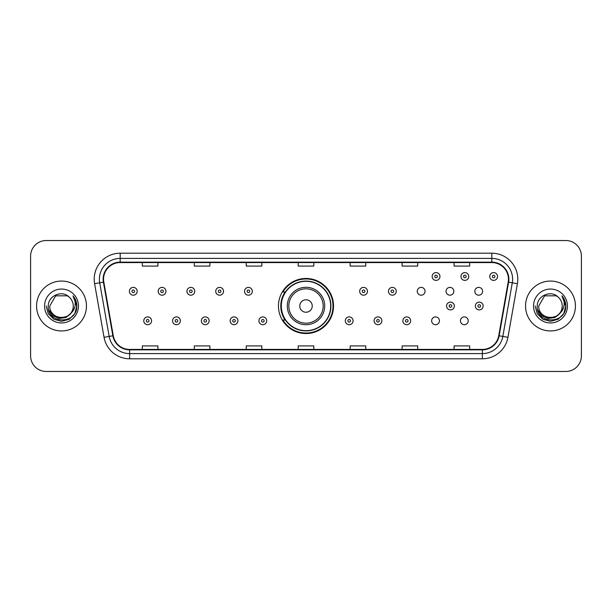 <?xml version="1.0" encoding="UTF-8"?>
<svg xmlns="http://www.w3.org/2000/svg" width="612" height="612" viewBox="0 0 612 612"><rect width="100%" height="100%" fill="white"/><g stroke="black" fill="none" stroke-linecap="round" stroke-linejoin="round"><path stroke-width="0.92" d="M278.46 306A27.54 27.54 0 0 0 306 333.54A27.54 27.54 0 0 0 333.54 306A27.54 27.54 0 0 0 306 278.46A27.54 27.54 0 0 0 278.46 306M431.644 320.81A3.894 3.894 0 0 0 435.545 324.704A3.894 3.894 0 0 0 439.439 320.81A3.894 3.894 0 0 0 435.545 316.909A3.894 3.894 0 0 0 431.644 320.81M460.431 320.81A3.894 3.894 0 0 0 464.332 324.704A3.894 3.894 0 0 0 468.226 320.81A3.894 3.894 0 0 0 464.332 316.909A3.894 3.894 0 0 0 460.431 320.81M474.828 291.297A3.894 3.894 0 0 0 478.722 295.191A3.894 3.894 0 0 0 482.623 291.297A3.894 3.894 0 0 0 478.722 287.395A3.894 3.894 0 0 0 474.828 291.297M446.041 291.297A3.894 3.894 0 0 0 449.935 295.191A3.894 3.894 0 0 0 453.836 291.297A3.894 3.894 0 0 0 449.935 287.395A3.894 3.894 0 0 0 446.041 291.297M417.254 291.297A3.894 3.894 0 0 0 421.148 295.191A3.894 3.894 0 0 0 425.049 291.297A3.894 3.894 0 0 0 421.148 287.395A3.894 3.894 0 0 0 417.254 291.297M285.062 320.03A25.199 25.199 0 0 1 285.062 291.97M30.6 256.114L30.6 355.886A15.591 15.591 0 0 0 46.191 371.469L565.809 371.469A15.591 15.591 0 0 0 581.4 355.886L581.4 256.114A15.591 15.591 0 0 0 565.809 240.531L46.191 240.531A15.591 15.591 0 0 0 30.6 256.114L30.6 355.886M36.575 306A24.939 24.939 0 0 0 61.521 330.939A24.939 24.939 0 0 0 86.46 306A24.939 24.939 0 0 0 61.521 281.061A24.939 24.939 0 0 0 36.575 306A24.939 24.939 0 0 0 61.521 330.939A24.939 24.939 0 0 0 86.46 306A24.939 24.939 0 0 0 61.521 281.061A24.939 24.939 0 0 0 36.575 306M525.54 306A24.939 24.939 0 0 0 550.479 330.939A24.939 24.939 0 0 0 575.425 306A24.939 24.939 0 0 0 550.479 281.061A24.939 24.939 0 0 0 525.54 306A24.939 24.939 0 0 0 550.479 330.939A24.939 24.939 0 0 0 575.425 306A24.939 24.939 0 0 0 550.479 281.061A24.939 24.939 0 0 0 525.54 306M103.558 279.187A16.631 16.631 0 0 1 120.181 262.563L491.818 262.563A16.631 16.631 0 0 1 508.189 282.078L498.734 335.697A16.631 16.631 0 0 1 482.363 349.437L129.637 349.437A16.631 16.631 0 0 1 113.266 335.697L103.81 282.078A16.631 16.631 0 0 1 103.558 279.187M103.137 279.187A17.044 17.044 0 0 0 103.397 282.147L112.853 335.774A17.044 17.044 0 0 0 129.637 349.857L482.363 349.857A17.044 17.044 0 0 0 499.147 335.774L508.603 282.147A17.044 17.044 0 0 0 491.818 262.143L120.181 262.143A17.044 17.044 0 0 0 103.137 279.187M94.6 283.7A25.979 25.979 0 0 1 120.181 253.207L491.818 253.207A25.979 25.979 0 0 1 517.4 283.7L507.945 337.327A25.979 25.979 0 0 1 482.363 358.793L129.637 358.793A25.979 25.979 0 0 1 104.055 337.327L94.6 283.7L99.71 282.798A20.785 20.785 0 0 1 120.181 258.402L491.818 258.402A20.785 20.785 0 0 1 512.29 282.798L502.827 336.424A20.785 20.785 0 0 1 482.363 353.598L129.637 353.598A20.785 20.785 0 0 1 109.173 336.424L99.71 282.798A20.785 20.785 0 0 1 99.396 279.187M565.809 240.531L46.191 240.531M46.191 371.469L565.809 371.469M581.4 355.886L581.4 256.114M499.147 335.774L502.827 336.424L512.29 282.798L517.4 283.7M298.205 262.563L298.205 266.082L313.795 266.082L313.795 262.563M246.246 262.563L246.246 266.082L261.829 266.082L261.829 262.563M194.279 262.563L194.279 266.082L209.87 266.082L209.87 262.563M142.321 262.563L142.321 266.082L157.911 266.082L157.911 262.563M350.171 262.563L350.171 266.082L365.754 266.082L365.754 262.563M402.13 262.563L402.13 266.082L417.721 266.082L417.721 262.563M454.089 262.563L454.089 266.082L469.679 266.082L469.679 262.563M313.795 349.437L313.795 345.918L298.205 345.918L298.205 349.437M261.829 349.437L261.829 345.918L246.246 345.918L246.246 349.437M209.87 349.437L209.87 345.918L194.279 345.918L194.279 349.437M157.911 349.437L157.911 345.918L142.321 345.918L142.321 349.437M365.754 349.437L365.754 345.918L350.171 345.918L350.171 349.437M417.721 349.437L417.721 345.918L402.13 345.918L402.13 349.437M469.679 349.437L469.679 345.918L454.089 345.918L454.089 349.437M70.518 313.551C64.283 321.973 49.159 316.58 49.771 306C49.052 321.155 73.983 321.155 73.264 306C73.983 321.155 49.052 321.155 49.771 306L55.646 295.825L67.389 295.825L69.21 297.126C62.003 289.568 48.126 295.795 48.256 306C46.933 324.13 76.332 324.605 76.814 306.88L76.837 306C76.791 302.144 75.513 298.763 72.989 295.848C74.909 298.993 75.582 302.382 75.016 306C74.465 309.083 72.966 311.6 70.518 313.551A11.75 11.75 0 0 0 73.264 306C73.983 321.155 49.052 321.155 49.771 306L55.646 295.825M73.264 306A11.75 11.75 0 0 0 69.21 297.126M71.267 312.916L65.966 317.506L59.012 318.477L52.617 315.585L48.623 309.81M44.577 306A16.945 16.945 0 0 0 61.521 322.945A16.945 16.945 0 0 0 78.458 306A16.945 16.945 0 0 0 61.521 289.055A16.945 16.945 0 0 0 44.577 306M72.989 295.848L76.829 306.444L76.118 301.356L76.829 306.444L76.118 301.356L76.829 306.444L73.103 295.978L76.829 306.444L73.103 295.978L76.837 306L74.786 313.658L69.179 319.265L61.521 321.315L53.856 319.265L48.249 313.658L46.198 306M73.103 295.978L76.829 306.451M312.235 306A6.235 6.235 0 0 0 306 299.765A6.235 6.235 0 0 0 299.765 306A6.235 6.235 0 0 0 306 312.235A6.235 6.235 0 0 0 312.235 306M324.704 306A18.704 18.704 0 0 0 306 287.296A18.704 18.704 0 0 0 287.296 306A18.704 18.704 0 0 0 306 324.704A18.704 18.704 0 0 0 324.704 306A18.704 18.704 0 0 1 306 324.704A18.704 18.704 0 0 1 287.296 306M330.679 306A24.679 24.679 0 0 0 306 281.321A24.679 24.679 0 0 0 281.321 306A24.679 24.679 0 0 0 306 330.679A24.679 24.679 0 0 0 330.679 306M333.02 306A27.02 27.02 0 0 1 282.905 320.03L285.414 320.03A24.916 24.916 0 0 0 330.916 306.061A24.916 24.916 0 0 0 285.414 291.97L282.905 291.97A27.02 27.02 0 0 1 333.02 306M562.229 306C562.948 321.155 538.017 321.155 538.736 306L544.611 295.825L556.354 295.825L558.175 297.126C550.968 289.568 537.091 295.795 537.221 306C535.898 324.13 565.297 324.605 565.779 306.88L565.802 306C565.756 302.144 564.478 298.763 561.954 295.848C563.874 298.993 564.547 302.382 563.981 306C563.43 309.083 561.931 311.6 559.483 313.551A11.75 11.75 0 0 0 562.229 306C562.948 321.155 538.017 321.155 538.736 306L544.611 295.825L556.354 295.825L558.175 297.126A11.75 11.75 0 0 1 562.229 306C562.948 321.155 538.017 321.155 538.736 306C538.124 316.58 553.248 321.973 559.483 313.551M560.232 312.916L554.931 317.506L547.977 318.477L541.582 315.585L537.588 309.81M533.542 306A16.945 16.945 0 0 0 550.479 322.945A16.945 16.945 0 0 0 567.423 306A16.945 16.945 0 0 0 550.479 289.055A16.945 16.945 0 0 0 533.542 306M561.954 295.848L565.794 306.444L565.083 301.356L565.802 306M535.163 306L537.214 313.658L542.821 319.265L550.479 321.315L558.144 319.265L563.751 313.658L565.802 306L562.068 295.978L565.794 306.444L562.183 296.109M562.068 295.978L565.794 306.451M137.172 291.297A3.894 3.894 0 0 1 133.278 295.191A3.894 3.894 0 0 1 129.377 291.297A3.894 3.894 0 0 1 133.278 287.395A3.894 3.894 0 0 1 137.172 291.297A3.894 3.894 0 0 0 133.278 287.395A3.894 3.894 0 0 0 129.377 291.297M165.959 291.297A3.894 3.894 0 0 1 162.065 295.191A3.894 3.894 0 0 1 158.164 291.297A3.894 3.894 0 0 1 162.065 287.395A3.894 3.894 0 0 1 165.959 291.297A3.894 3.894 0 0 0 162.065 287.395A3.894 3.894 0 0 0 158.164 291.297M194.746 291.297A3.894 3.894 0 0 1 190.852 295.191A3.894 3.894 0 0 1 186.951 291.297A3.894 3.894 0 0 1 190.852 287.395A3.894 3.894 0 0 1 194.746 291.297A3.894 3.894 0 0 0 190.852 287.395A3.894 3.894 0 0 0 186.951 291.297M223.533 291.297A3.894 3.894 0 0 1 219.639 295.191A3.894 3.894 0 0 1 215.745 291.297A3.894 3.894 0 0 1 219.639 287.395A3.894 3.894 0 0 1 223.533 291.297A3.894 3.894 0 0 0 219.639 287.395A3.894 3.894 0 0 0 215.745 291.297M252.32 291.297A3.894 3.894 0 0 1 248.426 295.191A3.894 3.894 0 0 1 244.532 291.297A3.894 3.894 0 0 1 248.426 287.395A3.894 3.894 0 0 1 252.32 291.297A3.894 3.894 0 0 0 248.426 287.395A3.894 3.894 0 0 0 244.532 291.297M367.468 291.297A3.894 3.894 0 0 1 363.574 295.191A3.894 3.894 0 0 1 359.68 291.297A3.894 3.894 0 0 1 363.574 287.395A3.894 3.894 0 0 1 367.468 291.297A3.894 3.894 0 0 0 363.574 287.395A3.894 3.894 0 0 0 359.68 291.297M396.255 291.297A3.894 3.894 0 0 1 392.361 295.191A3.894 3.894 0 0 1 388.467 291.297A3.894 3.894 0 0 1 392.361 287.395A3.894 3.894 0 0 1 396.255 291.297A3.894 3.894 0 0 0 392.361 287.395A3.894 3.894 0 0 0 388.467 291.297M439.959 276.486A3.894 3.894 0 0 1 436.065 280.38A3.894 3.894 0 0 1 432.164 276.486A3.894 3.894 0 0 1 436.065 272.585A3.894 3.894 0 0 1 439.959 276.486A3.894 3.894 0 0 0 436.065 272.585A3.894 3.894 0 0 0 432.164 276.486M468.746 276.486A3.894 3.894 0 0 1 464.852 280.38A3.894 3.894 0 0 1 460.951 276.486A3.894 3.894 0 0 1 464.852 272.585A3.894 3.894 0 0 1 468.746 276.486A3.894 3.894 0 0 0 464.852 272.585A3.894 3.894 0 0 0 460.951 276.486M497.533 276.486A3.894 3.894 0 0 1 493.639 280.38A3.894 3.894 0 0 1 489.738 276.486A3.894 3.894 0 0 1 493.639 272.585A3.894 3.894 0 0 1 497.533 276.486A3.894 3.894 0 0 0 493.639 272.585A3.894 3.894 0 0 0 489.738 276.486M143.774 320.81A3.894 3.894 0 0 1 147.668 316.909A3.894 3.894 0 0 1 151.569 320.81A3.894 3.894 0 0 1 147.668 324.704A3.894 3.894 0 0 1 143.774 320.81A3.894 3.894 0 0 0 147.668 324.704A3.894 3.894 0 0 0 151.569 320.81M172.561 320.81A3.894 3.894 0 0 1 176.455 316.909A3.894 3.894 0 0 1 180.356 320.81A3.894 3.894 0 0 1 176.455 324.704A3.894 3.894 0 0 1 172.561 320.81A3.894 3.894 0 0 0 176.455 324.704A3.894 3.894 0 0 0 180.356 320.81M201.348 320.81A3.894 3.894 0 0 1 205.242 316.909A3.894 3.894 0 0 1 209.143 320.81A3.894 3.894 0 0 1 205.242 324.704A3.894 3.894 0 0 1 201.348 320.81A3.894 3.894 0 0 0 205.242 324.704A3.894 3.894 0 0 0 209.143 320.81M230.135 320.81A3.894 3.894 0 0 1 234.029 316.909A3.894 3.894 0 0 1 237.93 320.81A3.894 3.894 0 0 1 234.029 324.704A3.894 3.894 0 0 1 230.135 320.81A3.894 3.894 0 0 0 234.029 324.704A3.894 3.894 0 0 0 237.93 320.81M258.922 320.81A3.894 3.894 0 0 1 262.816 316.909A3.894 3.894 0 0 1 266.717 320.81A3.894 3.894 0 0 1 262.816 324.704A3.894 3.894 0 0 1 258.922 320.81A3.894 3.894 0 0 0 262.816 324.704A3.894 3.894 0 0 0 266.717 320.81M345.283 320.81A3.894 3.894 0 0 1 349.184 316.909A3.894 3.894 0 0 1 353.078 320.81A3.894 3.894 0 0 1 349.184 324.704A3.894 3.894 0 0 1 345.283 320.81A3.894 3.894 0 0 0 349.184 324.704A3.894 3.894 0 0 0 353.078 320.81M374.07 320.81A3.894 3.894 0 0 1 377.971 316.909A3.894 3.894 0 0 1 381.865 320.81A3.894 3.894 0 0 1 377.971 324.704A3.894 3.894 0 0 1 374.07 320.81A3.894 3.894 0 0 0 377.971 324.704A3.894 3.894 0 0 0 381.865 320.81M402.857 320.81A3.894 3.894 0 0 1 406.758 316.909A3.894 3.894 0 0 1 410.652 320.81A3.894 3.894 0 0 1 406.758 324.704A3.894 3.894 0 0 1 402.857 320.81A3.894 3.894 0 0 0 406.758 324.704A3.894 3.894 0 0 0 410.652 320.81M446.561 306A3.894 3.894 0 0 1 450.455 302.106A3.894 3.894 0 0 1 454.349 306A3.894 3.894 0 0 1 450.455 309.894A3.894 3.894 0 0 1 446.561 306A3.894 3.894 0 0 0 450.455 309.894A3.894 3.894 0 0 0 454.349 306M475.348 306A3.894 3.894 0 0 1 479.242 302.106A3.894 3.894 0 0 1 483.136 306A3.894 3.894 0 0 1 479.242 309.894A3.894 3.894 0 0 1 475.348 306A3.894 3.894 0 0 0 479.242 309.894A3.894 3.894 0 0 0 483.136 306M491.818 253.207L491.818 262.143M99.71 282.798L103.397 282.147M129.637 358.793L129.637 349.857M482.363 349.857L482.363 358.793M104.055 337.327L112.853 335.774M508.603 282.147L512.29 282.798M120.181 253.207L120.181 262.143M502.827 336.424L507.945 337.327M323.182 306A17.182 17.182 0 0 0 306 288.818A17.182 17.182 0 0 0 288.818 306A17.182 17.182 0 0 0 306 323.182A17.182 17.182 0 0 0 323.182 306M131.978 291.297A1.3 1.3 0 0 0 133.278 292.597A1.3 1.3 0 0 0 134.579 291.297A1.3 1.3 0 0 0 133.278 289.996A1.3 1.3 0 0 0 131.978 291.297M160.765 291.297A1.3 1.3 0 0 0 162.065 292.597A1.3 1.3 0 0 0 163.366 291.297A1.3 1.3 0 0 0 162.065 289.996A1.3 1.3 0 0 0 160.765 291.297M189.552 291.297A1.3 1.3 0 0 0 190.852 292.597A1.3 1.3 0 0 0 192.153 291.297A1.3 1.3 0 0 0 190.852 289.996A1.3 1.3 0 0 0 189.552 291.297M218.339 291.297A1.3 1.3 0 0 0 219.639 292.597A1.3 1.3 0 0 0 220.94 291.297A1.3 1.3 0 0 0 219.639 289.996A1.3 1.3 0 0 0 218.339 291.297M247.126 291.297A1.3 1.3 0 0 0 248.426 292.597A1.3 1.3 0 0 0 249.727 291.297A1.3 1.3 0 0 0 248.426 289.996A1.3 1.3 0 0 0 247.126 291.297M362.273 291.297A1.3 1.3 0 0 0 363.574 292.597A1.3 1.3 0 0 0 364.874 291.297A1.3 1.3 0 0 0 363.574 289.996A1.3 1.3 0 0 0 362.273 291.297M391.06 291.297A1.3 1.3 0 0 0 392.361 292.597A1.3 1.3 0 0 0 393.661 291.297A1.3 1.3 0 0 0 392.361 289.996A1.3 1.3 0 0 0 391.06 291.297M434.765 276.486A1.3 1.3 0 0 0 436.065 277.787A1.3 1.3 0 0 0 437.358 276.486A1.3 1.3 0 0 0 436.065 275.186A1.3 1.3 0 0 0 434.765 276.486M463.552 276.486A1.3 1.3 0 0 0 464.852 277.787A1.3 1.3 0 0 0 466.145 276.486A1.3 1.3 0 0 0 464.852 275.186A1.3 1.3 0 0 0 463.552 276.486M492.339 276.486A1.3 1.3 0 0 0 493.639 277.787A1.3 1.3 0 0 0 494.932 276.486A1.3 1.3 0 0 0 493.639 275.186A1.3 1.3 0 0 0 492.339 276.486M148.968 320.81A1.3 1.3 0 0 0 147.668 319.51A1.3 1.3 0 0 0 146.375 320.81A1.3 1.3 0 0 0 147.668 322.111A1.3 1.3 0 0 0 148.968 320.81M177.755 320.81A1.3 1.3 0 0 0 176.455 319.51A1.3 1.3 0 0 0 175.162 320.81A1.3 1.3 0 0 0 176.455 322.111A1.3 1.3 0 0 0 177.755 320.81M206.542 320.81A1.3 1.3 0 0 0 205.242 319.51A1.3 1.3 0 0 0 203.949 320.81A1.3 1.3 0 0 0 205.242 322.111A1.3 1.3 0 0 0 206.542 320.81M235.329 320.81A1.3 1.3 0 0 0 234.029 319.51A1.3 1.3 0 0 0 232.736 320.81A1.3 1.3 0 0 0 234.029 322.111A1.3 1.3 0 0 0 235.329 320.81M264.116 320.81A1.3 1.3 0 0 0 262.816 319.51A1.3 1.3 0 0 0 261.523 320.81A1.3 1.3 0 0 0 262.816 322.111A1.3 1.3 0 0 0 264.116 320.81M350.477 320.81A1.3 1.3 0 0 0 349.184 319.51A1.3 1.3 0 0 0 347.884 320.81A1.3 1.3 0 0 0 349.184 322.111A1.3 1.3 0 0 0 350.477 320.81M379.264 320.81A1.3 1.3 0 0 0 377.971 319.51A1.3 1.3 0 0 0 376.671 320.81A1.3 1.3 0 0 0 377.971 322.111A1.3 1.3 0 0 0 379.264 320.81M408.051 320.81A1.3 1.3 0 0 0 406.758 319.51A1.3 1.3 0 0 0 405.458 320.81A1.3 1.3 0 0 0 406.758 322.111A1.3 1.3 0 0 0 408.051 320.81M451.755 306A1.3 1.3 0 0 0 450.455 304.7A1.3 1.3 0 0 0 449.154 306A1.3 1.3 0 0 0 450.455 307.3A1.3 1.3 0 0 0 451.755 306M480.542 306A1.3 1.3 0 0 0 479.242 304.7A1.3 1.3 0 0 0 477.941 306A1.3 1.3 0 0 0 479.242 307.3A1.3 1.3 0 0 0 480.542 306"/></g></svg>
